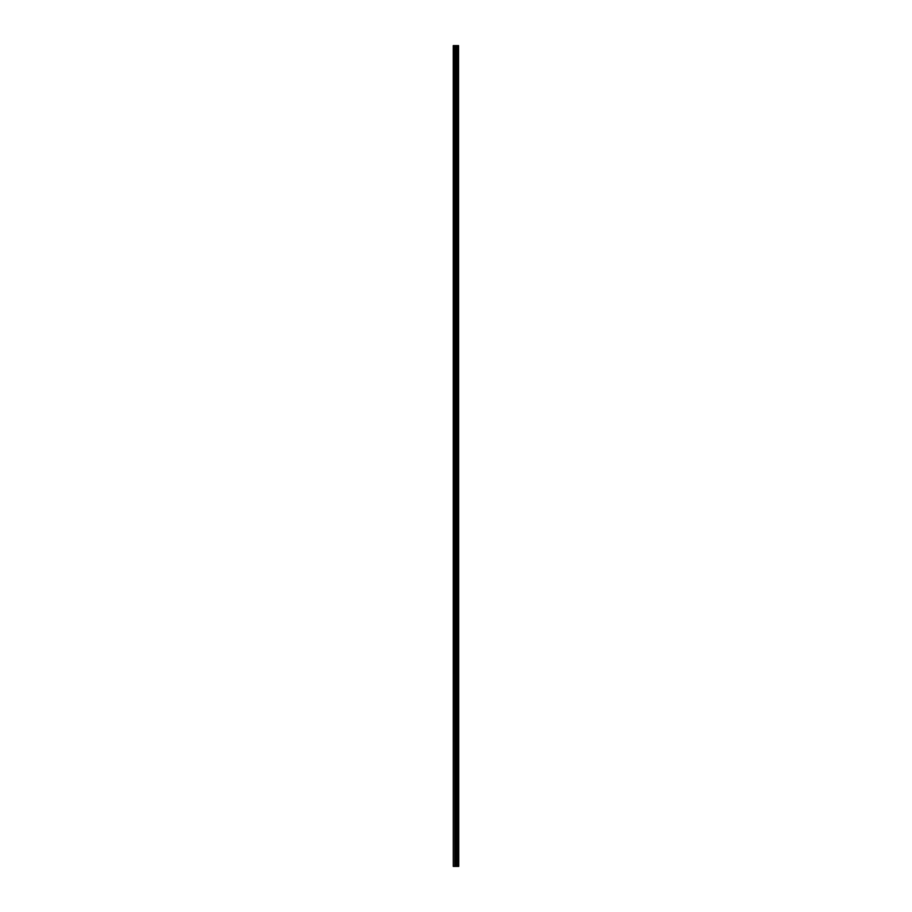 <?xml version="1.0" encoding="UTF-8"?>
<svg xmlns="http://www.w3.org/2000/svg" width="912" height="912" viewBox="0 0 912 912"><rect width="100%" height="100%" fill="white"/><g stroke="black" fill="none" stroke-linecap="round" stroke-linejoin="round"><path stroke-width="1.37" d="M458.554 45.6L458.736 866.4L458.554 45.6L453.264 45.6L453.264 866.4L453.64 45.6M453.64 866.4L458.554 866.4M458.052 45.6L458.052 866.4L458.029 45.6M458.519 866.4L458.519 45.6M456.935 866.4L456.935 45.6M456.878 866.4L456.878 45.6M457.984 866.4L457.984 45.6M457.892 866.4L457.892 45.6M457.55 866.4L457.55 45.6M457.459 866.4L457.459 45.6M457.425 866.4L457.425 45.6M457.391 866.4L457.391 45.6M456.695 866.4L456.695 45.6M456.524 866.4L456.524 45.6M455.829 866.4L455.829 45.6M455.647 866.4L455.647 45.6M454.894 866.4L454.894 45.6M454.723 866.4L454.723 45.6"/></g></svg>
